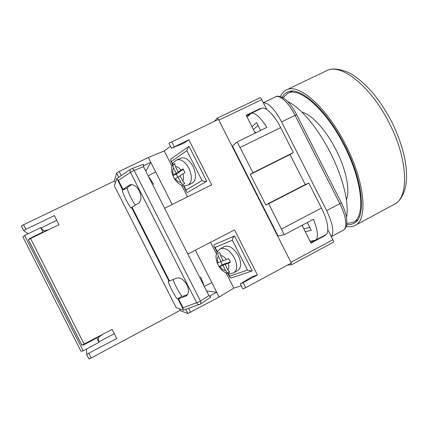 <?xml version="1.0" encoding="UTF-8"?>
<svg xmlns="http://www.w3.org/2000/svg" width="428" height="428" viewBox="0 0 428 428"><rect width="100%" height="100%" fill="white"/><g stroke="black" fill="none" stroke-linecap="round" stroke-linejoin="round"><path stroke-width="0.64" d="M282.945 97.803L287.728 93.309C299.177 86.392 326.27 109.659 344.294 145.825C362.789 181.681 365.539 217.173 353.223 222.33L346.846 223.544M302.007 112.211C311.45 114.223 326.056 129.968 336.082 149.966C346.268 169.836 350.334 190.851 346.386 199.646M302.767 224.946L302.607 226.482M277.89 235.619L277.515 235.817L290.96 262.321L332.845 239.75C333.482 241.06 333.69 241.857 333.476 242.146L291.495 264.814L287.691 265.028M291.495 264.814L291.302 263.081M232.661 146.446L232.276 146.633L218.826 120.118L261.781 99.622L266.815 109.552M218.419 119.391L217.13 118.208L214.637 121.194M332.845 239.75L327.827 229.857M259.523 109.338L260.417 108.477L246.212 115.293L255.238 133.087M260.417 108.477L260.593 108.824M324.729 235.282L324.9 235.625L311.017 243.067L302.024 225.337M260.154 97.739L260.213 97.691C260.577 97.686 261.096 98.333 261.781 99.622M331.229 236.572C334.359 232.409 332.818 223.758 326.618 210.624L281.629 121.905C274.69 109.135 268.613 102.768 263.391 102.8M254.558 131.749L256.105 132.664M232.843 146.809L232.463 146.997M277.697 235.24L277.323 235.437M314.323 240.606L310.744 242.526M250.171 114.046L246.48 115.822M310.584 242.211L311.605 242.061M246.592 116.042L247.111 115.517M323.729 235.817L324.9 235.625M268.709 203.728L265.751 204.9L250.294 174.431L253.001 172.757L237.139 141.914L232.468 146.071L278.088 236.005L284.219 234.742L268.709 203.728L308.813 183.098L305.244 184.586L290.007 154.535L293.324 152.555L280.672 127.608L240.172 147.457M253.001 172.757L293.324 152.555M237.139 141.914L266.885 127.41C260.213 116.93 254.933 112.264 251.033 113.415L247.117 117.074M260.588 130.481L256.581 122.574L252.001 126.704M310.097 241.253L315.404 240.279C318.625 237.824 317.983 230.826 313.483 219.286L284.219 234.742M281.538 229.023L321.46 208.04L308.813 183.098M305.218 231.628L311.274 230.414L307.288 222.56M321.46 208.04C327.971 220.682 329.71 232.971 325.617 234.806L315.404 240.279M303.768 228.777L309.786 227.487M258.025 125.425L253.408 129.481M251.033 113.415L261.481 108.396C265.387 106.171 274.305 114.865 280.672 127.608M250.294 174.431L290.007 154.535M265.751 204.9L305.244 184.586M241.258 285.808L233.822 288.124L219.147 297.069L187.913 313.531L180.268 310.632L179.337 308.807M182.381 307.646L183.061 307.882M204.252 286.391L211.823 282.635L219.147 297.069M195.355 250.177L211.823 282.635M118.058 180.905L118.262 180.29M118.749 177.32L116.582 173.051L114.372 180.782L115.351 182.719M164.609 208.265L211.683 184.816L188.812 139.731L171.494 148.297L184.265 142.995L188.812 139.731M187.849 254.061L234.555 229.9L257.421 274.969L243.136 282.64L245.693 287.675L242.837 288.911L240.285 283.892L252.092 276.697L257.421 274.969M171.494 148.297L168.942 143.273L218.451 119.375L291.334 263.06L245.693 287.675M116.582 173.051L119.15 171.473L121.252 175.614M170.488 146.317L164.218 150.924L148.339 157.509L119.15 171.473M143.674 165.738L150.779 162.324L148.339 157.509M172.174 204.493L150.779 162.324L145.798 171.195M187.518 196.853L181.584 185.158M171.96 166.187L164.218 150.924M148.158 175.838L155.664 171.949M209.699 296.01L216.707 292.254L206.553 290.928M210.576 242.302L216.482 253.943M226.107 272.909L233.822 288.124M240.285 283.892L243.136 282.64M183.847 185.715L186.046 190.043L186.18 191.209C186.533 192.231 187.138 192.573 187.988 192.236L206.74 181.221L189.053 146.355L188.518 146.692L186.876 150.667L171.484 161.34L172.778 163.892M170.922 159.018L170.686 160.666L171.484 161.34M186.046 190.043L202.021 180.52C203.755 181.461 205.328 181.691 206.74 181.221M174.704 179.252L172.826 175.534C171.013 169.729 171.644 167.728 172.056 165.818C172.725 164.052 172.607 162.619 176.769 159.96C180.985 158.772 185.035 161.565 188.914 168.327C192.423 176.529 192.167 182.103 188.143 185.051L192.252 183.141C196.302 180.188 196.586 174.629 193.092 166.465C189.23 159.735 185.18 156.964 180.948 158.162L176.898 159.906M174.603 179.295L175.341 178.701C177.122 181.13 178.936 182.307 180.782 182.221L182.793 184.612L184.752 183.403L182.735 181.001L180.038 175.683L184.966 172.65L183.066 168.91L180.969 170.146C179.134 167.68 177.299 166.519 175.464 166.663L174.747 163.678L172.832 164.983L173.543 167.958C172.548 169.713 172.527 172.072 173.484 175.041L176.229 173.249L173.543 167.958M183.307 169.493L178.16 171.981L175.464 166.663M178.16 171.981L180.969 170.146M180.782 182.221L178.096 176.93L175.341 178.701M172.826 175.534L173.484 175.041M174.758 164.149L172.832 164.983M180.193 175.988L178.096 176.93M177.797 177.122L176.261 174.094L172.751 175.657M176.261 174.094L180.407 171.387L176.229 173.249M180.407 171.387L180.242 171.061M217.189 262.974L219.077 266.687C222.71 271.609 224.705 272.267 226.482 273.059C228.306 273.562 229.392 274.498 233.993 272.7C237.433 270.009 237.567 265.109 234.405 257.998C229.852 250.31 225.192 247.224 220.431 248.732L224.39 246.533C229.178 245.009 233.838 248.069 238.375 255.719C241.52 262.797 241.36 267.687 237.904 270.389L234.111 272.631M217.087 263.033L218.007 262.797C217.103 259.924 217.226 257.768 218.382 256.34L217.643 253.301L219.778 252.44L220.527 255.489L223.223 260.802L228.589 258.635L230.489 262.375L228.247 263.332C229.157 266.264 229.007 268.426 227.798 269.817L229.783 272.16L227.6 272.925L225.62 270.598C223.614 270.357 221.693 268.977 219.864 266.451L222.935 265.307L225.62 270.598M219.077 266.687L219.864 266.451M230.146 261.813L225.101 264.504L227.798 269.817M225.101 264.504L228.247 263.332M218.007 262.797L221.067 261.626L218.382 256.34M229.403 271.866L227.6 272.925M223.063 260.492L221.067 261.626M220.736 261.754L222.26 264.761L218.933 266.671M222.26 264.761L226.899 263.027L222.935 265.307M226.899 263.027L227.075 263.37M217.371 251.787L215.161 247.438L214.305 246.635C213.684 245.742 213.759 245.051 214.535 244.559L234.533 236.005L252.215 270.86L251.616 271.095L247.454 270.068L229.718 276.13L228.445 273.61M231.259 277.943L229.793 277.167L229.718 276.13M215.161 247.438L232.313 240.22C232.575 238.273 233.319 236.866 234.533 236.005M203.423 284.754L203.68 284.631L200.636 276.953M178.546 298.846L183.072 307.759L183.104 308.963L178.043 298.995L186.159 295.93C188.973 293.667 189.24 289.954 186.966 284.802C183.773 279.457 180.263 277.237 176.443 278.125L169.012 281.196L131.583 207.441L131.252 207.896C130.968 208.479 129.203 205.729 125.95 199.641C123.071 193.461 121.862 190.299 122.322 190.15L127.277 187.983C126.897 188.063 127.63 190.283 129.475 194.649C132.033 200.02 134.007 203.514 135.392 205.119M131.583 207.441L138.458 203.279C141.443 200.727 141.721 196.586 139.293 190.856C136.468 185.961 133.306 183.981 129.812 184.923L122.547 189.631L117.486 179.658L116.609 178.776L114.388 185.907L176.176 307.652L183.296 310.182L183.173 309.209L177.984 298.99L177.486 298.862L182.162 296.133L182.906 296.299L187.614 294.518M199.999 304.26L199.469 304.485C198.357 304.666 197.442 304.131 196.725 302.885L130.46 172.291C129.871 170.975 129.984 169.916 130.797 169.124L116.609 178.776M169.012 281.196L168.439 281.18C167.803 281.068 168.98 284.117 171.97 290.334C175.25 296.294 177.09 299.135 177.486 298.862M122.547 189.631L122.322 190.15M173.126 279.505C173.629 281.613 175.287 285.267 178.101 290.462C180.514 294.496 181.868 296.385 182.162 296.133M131.792 184.58L127.592 187.293L127.277 187.983M153.695 184.436L149.286 177.427L149.03 177.566M143.439 164.288L143.514 166.695L134.135 170.414C133.338 169.023 132.45 168.461 131.476 168.728L143.439 164.288M200.063 304.233L210.838 297.112L208.944 295.641L143.514 166.695M145.263 170.135L145.429 169.83L145.162 169.937M183.296 310.182L200.208 304.158C200.994 303.538 201.064 302.494 200.416 301.034L134.135 170.414L130.46 172.291L118.438 180.397L117.486 179.658M207.189 292.18L207.537 292.228L207.291 292.383M346.712 224.523C349.382 224.855 351.763 224.465 353.854 223.357C366.363 218.12 363.591 182.055 344.781 145.579C326.446 108.792 298.899 85.167 287.274 92.191C285.123 93.234 283.39 94.952 282.073 97.343M346.247 226.364C349.612 227.07 352.57 226.749 355.128 225.401C368.021 220.013 365.202 182.799 345.76 145.087C326.799 107.053 298.353 82.711 286.375 89.96C283.748 91.239 281.726 93.475 280.308 96.658M346.493 217.274C349.392 204.145 343.192 177.845 330.416 152.871C317.774 127.721 300.13 107.091 287.793 101.698M24.599 235.427L83.166 350.789L80.956 351.249L22.914 236.925L24.599 235.427L40.703 227.626L43.972 230.965L48.84 229.638M29.596 239.017L29.158 238.738L42.944 232.04L40.703 227.626M83.209 344.695L83.182 345.15L83 344.797M29.361 239.145L29.158 238.738M83.166 350.789L98.964 342.395L96.664 337.601M83.182 345.15L96.723 337.981M42.944 232.04L43.26 232.351M44.394 231.799L43.972 230.965M98.964 342.395L98.151 337.697L102.121 334.712M98.151 337.697L97.798 336.997M84.209 344.192L30.565 238.524L28.392 239.819L81.876 345.177L112.131 329.41L116.753 338.516L86.59 354.373L86.584 348.97M86.542 354.363L88.853 358.915L91.201 357.974L180.145 310.391M30.565 238.524L58.984 224.705L54.361 215.6L25.899 229.333L23.567 224.737L114.49 181.017M25.899 229.333L23.738 230.655L28.109 233.72M23.567 224.737L21.411 226.075L23.727 230.633M41.013 227.947L56.753 220.318M98.879 341.886L114.308 333.696M326.618 210.624L339.843 203.648L295.063 115.346L281.629 121.905M331.277 236.657L343.358 230.168C347.67 228.194 346.231 216.049 339.843 203.648L341.309 202.674L296.716 114.736L295.063 115.346C288.825 102.843 279.842 94.476 275.696 96.798L263.343 102.709M187.865 313.521L185.736 309.321M171.633 141.7L174.185 146.734M188.593 308.315L190.658 312.381M202.021 180.52L186.876 150.667M182.735 181.001C183.778 179.284 183.821 176.903 182.858 173.875M220.527 255.489C222.533 255.666 224.475 257.041 226.359 259.609M232.313 240.22L247.454 270.068M185.608 296.187L186.747 295.518M208.944 295.641L199.148 301.767L183.072 307.759M118.438 180.397L122.964 189.315M132.017 207.147L169.499 281.019M168.958 281.201L131.546 207.478M122.515 189.679L117.326 179.455M129.288 185.206L130.47 184.693M326.51 70.775C331.213 68.164 337.911 68.475 346.605 71.717C353.903 74.777 362.013 81.127 370.942 90.773C378.646 99.719 385.569 110.044 391.7 121.761C397.559 133.713 401.812 145.461 404.46 157.012C407.119 170.665 407.023 179.305 405.37 187.689C402.93 196.42 399.238 201.963 394.3 204.322C409.072 197.891 408.387 160.126 389.213 123.029C370.595 85.573 340.442 62.632 326.51 70.775L286.375 89.96M91.201 357.974L88.874 353.378M357.626 219.971L353.223 222.33M292.233 91.148L287.728 93.309M217.13 118.208L260.213 97.691M275.696 96.798C277.146 95.615 279.896 96.156 283.951 98.424C288.413 101.559 292.656 106.973 296.679 114.667M341.346 202.744C343.834 207.831 345.535 212.604 346.455 217.049C347.055 222.33 346.985 225.433 346.247 226.359C345.578 228.247 344.615 229.515 343.358 230.168M185.773 309.31L187.913 313.531M118.781 177.299L116.603 173.003M186.169 191.156L183.371 185.645M172.564 164.347L170.713 160.698M170.654 159.205L188.518 146.692M188.143 185.051C183.505 186.49 182.103 185.249 180.964 184.901C179.225 184.356 177.128 182.456 174.667 179.188M220.431 248.732C216.531 251.627 216.707 253.488 216.317 254.617C215.739 256.345 216.033 259.154 217.215 263.043M214.337 246.678L217.146 252.215M227.953 273.513L229.783 277.125M230.938 278.05L251.616 271.095M394.3 204.322L355.128 225.401M88.917 358.953L86.59 354.373M23.749 230.585L21.421 226M81.935 345.203L28.403 239.755"/></g></svg>
